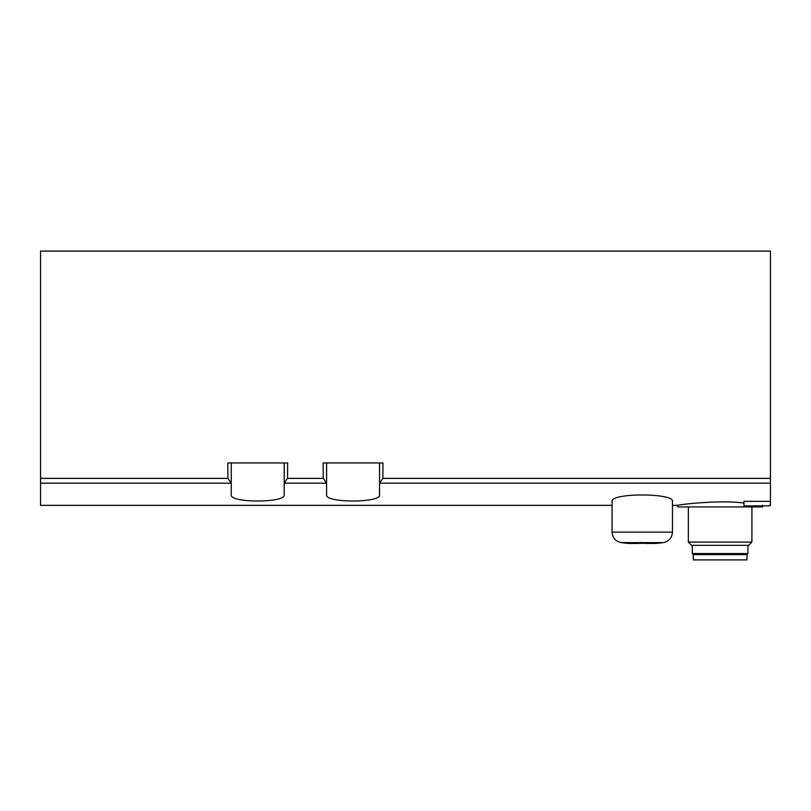 <?xml version="1.0" encoding="UTF-8"?>
<svg xmlns="http://www.w3.org/2000/svg" width="811" height="811" viewBox="0 0 811 811"><rect width="100%" height="100%" fill="white"/><g stroke="black" fill="none" stroke-linecap="round" stroke-linejoin="round"><path stroke-width="1.22" d="M646.235 543.461L655.491 543.461A158.905 158.905 0 0 0 663.266 542.62L621.267 542.62A158.905 158.905 0 0 0 629.042 543.461L621.267 542.62C615.59 541.403 612.528 537.906 612.072 532.117L672.461 532.117L672.461 501.492C674.63 492.814 609.973 492.784 612.072 501.492L612.072 532.117L612.072 505.344L40.55 505.344L40.55 251.096L770.45 251.096L770.45 501.34L743.971 501.34L743.971 505.871L769.122 505.871L770.45 504.554L770.45 505.344L769.659 505.344M379.548 483.234L382.863 478.368L382.995 462.969L323.133 462.969L323.265 478.368L326.58 483.234L326.58 494.751C324.461 503.094 381.606 503.104 379.548 494.751L379.548 462.969M284.205 483.234L287.52 478.368L287.652 462.969L227.79 462.969L227.921 478.368L231.236 483.234L231.236 494.751C229.118 503.094 286.273 503.104 284.205 494.751L284.205 462.969M743.971 503.023C717.857 499.617 676.151 505.02 677.753 505.344L672.461 505.344M621.267 542.62A158.905 158.905 0 0 0 629.042 543.461L638.298 543.461M646.235 543.289A158.236 158.236 0 0 1 638.298 543.289M770.45 504.554L770.45 501.34M326.58 483.234L326.58 462.969M231.236 483.234L231.236 462.969M762.502 505.344L762.502 506.936L677.753 506.936L677.753 505.344M751.909 506.936L751.909 542.083L688.346 542.083L688.346 506.936M751.909 542.083L748.665 545.337L691.601 545.337L688.346 542.083M747.935 545.337L747.935 553.548L692.32 553.548L692.32 545.337M745.025 553.548L745.025 554.602M747.144 554.602L693.121 554.602L693.395 559.904L746.87 559.904L747.144 554.602M770.45 483.174L379.68 483.174M326.438 483.174L284.337 483.174M231.094 483.174L40.55 483.174M227.921 478.368L40.55 478.368M323.265 478.368L287.52 478.368M770.45 478.368L382.863 478.368M655.491 543.461A158.905 158.905 0 0 0 663.266 542.62C668.943 541.403 672.005 537.906 672.461 532.117C672.005 537.906 668.943 541.403 663.266 542.62M695.24 553.548L695.24 554.602"/></g></svg>
